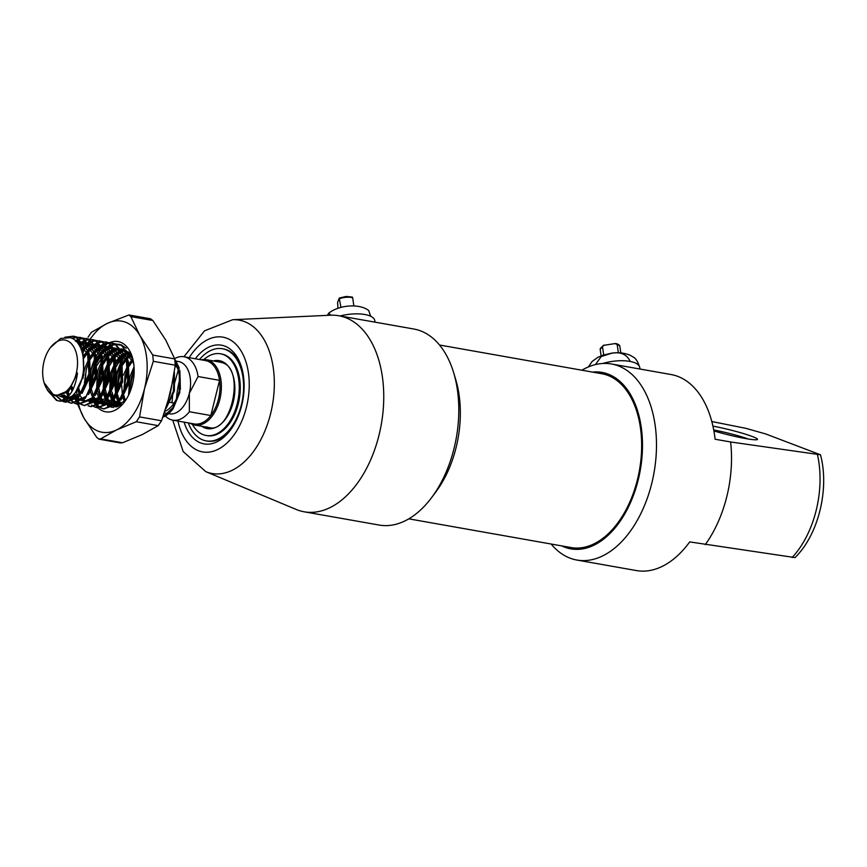 <?xml version="1.0" encoding="UTF-8"?>
<svg xmlns="http://www.w3.org/2000/svg" width="867" height="867" viewBox="0 0 867 867"><rect width="100%" height="100%" fill="white"/><g stroke="black" fill="none" stroke-linecap="round" stroke-linejoin="round"><path stroke-width="1.3" d="M195.292 358.765A50.102 30.594 100 0 1 224.77 346.085A50.102 30.594 100 0 1 241.557 367.229A50.102 30.594 100 0 1 230.438 430.065A50.102 30.594 100 0 1 200.786 442.994A50.102 30.594 100 0 1 184.086 422.142M188.302 422.89A46.785 28.568 -80 0 0 203.127 440.057A46.785 28.568 -80 0 0 206.173 440.88L207.213 441.065A46.785 28.568 -80 0 0 231.153 429.089M241.893 368.388A46.785 28.568 -80 0 0 226.558 349.759A46.785 28.568 -80 0 0 223.513 348.924L222.483 348.74A46.785 28.568 -80 0 0 199.518 359.512M183.923 356.749L204.525 330.836L232.681 319.717L330.5 315.22A99.542 60.777 100 0 1 338.791 315.751L413.83 329.016A99.542 60.777 100 0 1 420.311 330.782A99.542 60.777 100 0 1 453.679 372.777L455.728 379.573A89.583 54.697 100 0 1 435.841 491.947L431.593 497.625A99.542 60.777 100 0 1 379.15 525.055L304.111 511.79A99.542 60.777 100 0 1 297.63 510.024A99.542 60.777 100 0 1 296.135 509.438L205.804 471.648L183.165 451.544L172.706 420.137M453.679 372.777A99.542 60.777 100 0 1 431.593 497.625M338.791 315.751A99.542 60.777 100 0 1 345.272 317.506A99.542 60.777 100 0 1 380.255 429.739A99.542 60.777 100 0 1 304.111 511.79M712.923 426.109A29.857 2.601 -166.1 0 1 751.797 436.307A29.857 2.601 -166.1 0 1 757.324 439.558A29.857 2.601 -166.1 0 1 713.888 430.921M561.805 545.917A89.583 54.697 -80 0 0 564.981 547.272A89.583 54.697 -80 0 0 638.242 479.819A89.583 54.697 -80 0 0 607.865 374.002A89.583 54.697 -80 0 0 592.562 372.095M551.13 544.032A99.542 60.777 -80 0 0 570.367 558.272A99.542 60.777 -80 0 0 576.848 560.039A99.542 60.777 -80 0 0 652.992 477.988A99.542 60.777 -80 0 0 618.008 365.755A99.542 60.777 -80 0 0 611.528 363.999A99.542 60.777 -80 0 0 581.887 370.209M711.807 421.535L745.88 428.341L765.648 433.933L820.475 454.785C829.643 488.652 818.556 534.657 795.028 557.6L689.698 541.908A99.542 60.777 100 0 1 636.356 570.562L576.848 560.039M705.229 544.649A99.542 60.777 -80 0 0 730.632 441.975L820.475 454.785M611.528 363.999L671.036 374.522A99.542 60.777 100 0 1 677.517 376.289A99.542 60.777 100 0 1 715.112 439.233L730.632 441.975M748.243 439.005A26.541 2.308 13.9 0 0 713.714 429.967M165.359 415.997A32.187 19.648 -80 0 0 170.658 419.574A32.187 19.648 -80 0 0 172.75 420.148L194.23 423.941A32.187 19.648 -80 0 0 210.833 415.531L219.546 380.331A32.187 19.648 -80 0 0 207.538 361.127A32.187 19.648 -80 0 0 205.446 360.553L183.967 356.76A32.187 19.648 -80 0 0 174.614 358.635M201.372 359.838A33.184 20.255 100 0 1 206.389 359.718A33.184 20.255 100 0 1 208.557 360.304A33.184 20.255 100 0 1 220.218 397.715A33.184 20.255 100 0 1 194.837 425.058A33.184 20.255 100 0 1 192.669 424.472A33.184 20.255 100 0 1 190.155 423.226M168.566 413.678L169.336 413.808A26.541 16.202 -80 0 0 189.32 393.358A26.541 16.202 -80 0 0 180.314 362.005A26.541 16.202 -80 0 0 178.58 361.528L176.164 361.106M172.75 420.148A32.187 19.648 -80 0 0 189.364 411.738L210.833 415.531A32.187 19.648 -80 0 0 219.546 380.331L198.066 376.527A32.187 19.648 -80 0 0 186.058 357.323A32.187 19.648 -80 0 0 183.967 356.76M198.066 376.527L189.32 393.358L189.364 411.738M66.781 340.579A27.874 17.015 -80 0 0 50.275 347.765A27.874 17.015 -80 0 0 44.098 382.726A27.874 17.015 -80 0 0 53.44 394.485A27.874 17.015 -80 0 0 76.231 373.493A27.874 17.015 -80 0 0 66.781 340.579M75.18 392.784A33.184 20.255 100 0 1 59.487 401.074L72.362 396.002L75.18 392.784C88.336 376.625 85.909 341.479 70.314 337.707L60.571 338.466L50.275 347.765M44.098 382.726L53.895 395.406L55.748 395.894L68.731 390.518L77.51 373.092C75.071 389.825 69.067 399.145 59.487 401.074L56.463 400.381L47.317 390.096M58.934 401.009L57.276 400.521L49.007 392.22M66.304 337.111L74.118 336.309L76.394 336.916L88.445 351.482L89.258 376.397L78.832 397.151L65.794 402.234L62.933 401.519M64.873 337.22L73.316 336.168L75.581 336.775L87.318 350.398L88.933 373.742L79.352 395.601L64.992 402.093M129.757 392.567L131.741 376.495L133.041 372.474M129.053 394.171L134.125 367.89M124.826 401.269L123.656 395.71M123.482 394.29L125.271 375.346L126.571 371.336M124.252 401.887L123.038 396.848M122.843 395.569L128.099 365.841M128.728 364.66L132.098 359.469M120.34 405.149L119.137 402.44M118.855 401.67L117.186 394.572M117.012 393.152L118.801 374.208L120.101 370.187M118.324 402.288L116.568 395.699M116.373 394.431L121.629 364.704M122.258 363.522L125.628 358.331M126.766 356.922L130.083 353.563M104.213 409.018L101.461 408.043M101.071 407.848L98.48 405.984M98.123 405.648L95.728 402.732M95.403 402.223L93.257 397.855M91.414 390.746L91.306 389.987M90.916 384.124L92.921 369.624L95.912 361.582M96.562 360.26L100.637 353.801M101.168 353.118L104.755 349.347M105.243 348.924L108.581 346.562M109.047 346.291L112.211 344.903M112.645 344.773L115.679 344.177M116.102 344.145L121.673 344.936M109.242 342.833L114.401 343.646L126.148 357.302L127.677 381.036L118.985 401.508L103.802 408.953L101.038 408.086M100.648 407.902L98.036 406.157M97.678 405.843L95.251 403.068M94.915 402.581L92.736 398.441M90.504 389.847L95.76 360.119M96.378 358.938L100.366 352.977M100.886 352.338L104.441 348.783M104.929 348.382L108.234 346.15M108.7 345.911L111.843 344.622M112.276 344.502L115.289 344.004M115.712 343.982L120.871 344.784L132.922 359.339M97.733 407.88L94.991 406.905M84.446 382.976L86.462 368.486L89.442 360.444M90.092 359.122L94.167 352.663M94.698 351.98L98.285 348.209M98.773 347.786L102.111 345.413M102.577 345.153L105.741 343.765M106.175 343.625L109.209 343.029M109.632 342.996L115.203 343.787L127.265 358.353L128.078 383.268L117.652 404.011L103.802 408.953M102.772 341.696L107.931 342.498L119.754 356.38L121.142 380.234L111.789 401.215L97.332 407.815L94.568 406.948M94.178 406.753L91.566 405.008M92.747 353.324L93.896 351.829M94.427 351.2L97.971 347.634M98.459 347.233L101.764 345.012M102.23 344.763L105.373 343.484M105.807 343.354L108.819 342.855M91.284 406.731L88.521 405.756M83.46 358.309L87.697 351.514M88.228 350.832L91.815 347.06M92.303 346.637L95.641 344.264M96.107 344.004L99.271 342.617M99.716 342.476L102.739 341.891M103.162 341.858L108.733 342.638L120.795 357.204L121.608 382.119L111.182 402.873L97.332 407.815M96.302 340.547L101.461 341.36L113.382 355.524L114.607 379.443L104.95 400.489L90.862 406.666L88.098 405.799M79.125 394.377L77.748 388.784M83.265 356.987L87.426 350.691M87.957 350.051L91.501 346.497M91.989 346.096L95.294 343.863M95.76 343.614L98.903 342.335M99.337 342.216L102.36 341.706M84.803 405.583L82.051 404.607M81.671 404.412L79.081 402.548M78.724 402.212L76.502 399.568M75.993 398.787L75.494 397.942M75.071 397.162L74.259 395.45M81.476 350.051L85.345 345.922M85.844 345.489L89.171 343.126M89.637 342.866L92.802 341.479M93.246 341.338L96.27 340.742M96.692 340.709L102.273 341.5L114.325 356.066L115.138 380.971L104.712 401.724L90.862 406.666M89.832 339.398L94.991 340.211L106.782 353.996L108.288 377.47L99.087 398.657L84.392 405.518L81.628 404.651M81.238 404.466L78.626 402.722M78.268 402.407L75.841 399.633M74.475 397.433L73.327 395.005M72.069 391.299L71.246 387.462M81.173 349.271L85.031 345.348M85.519 344.947L88.824 342.725M89.29 342.476L92.433 341.197M92.877 341.067L95.879 340.568M78.333 404.445L75.581 403.469M75.201 403.263L72.611 401.399M72.254 401.063L69.848 398.148M68.58 395.981L66.987 392.177M78.875 344.773L82.701 341.977M83.167 341.717L86.332 340.33M86.776 340.189L89.8 339.604M90.222 339.561L95.803 340.352L107.855 354.917L108.668 379.833L98.242 400.576L84.392 405.518M83.362 338.26L88.521 339.062L100.344 352.923L101.894 375.866L92.509 397.65L77.922 404.38L75.158 403.513M74.768 403.328L72.156 401.573M71.798 401.258L69.371 398.484M69.176 398.213L66.651 393.347M78.529 344.242L82.354 341.576M82.82 341.327L85.963 340.048M86.407 339.929L89.409 339.42M71.863 403.296L69.111 402.321M68.731 402.125L66.141 400.261M64.96 399.058L62.261 395.114M75.852 341.067L79.862 339.181M80.306 339.051L83.33 338.455M83.752 338.423L89.334 339.214L101.385 353.769L102.198 378.684L91.772 399.438L77.922 404.38M76.892 337.111L82.051 337.924L93.885 351.807L95.24 375.779L86.147 396.371L71.462 403.231L68.688 402.364M68.298 402.18L65.697 400.435M64.526 399.329L61.655 395.341M75.44 340.688L79.493 338.899M79.937 338.78L82.939 338.282M65.393 402.158L62.641 401.183M61.676 400.63L57.092 396.132M72.21 338.477L76.86 337.306M77.282 337.274L82.864 338.065L94.915 352.631L95.728 377.546L85.302 398.289L71.462 403.231M61.893 401.063L56.279 395.97M71.679 338.228L76.469 337.133M174.766 359.025L179.014 367.51L179.827 392.415L173.183 408.595A33.184 20.255 -80 0 1 162.888 417.222M175.199 360.705L179.491 372.604L179.09 391.938L172.891 407.663L162.963 417.027M174.169 373.818L173.357 391.277L165.965 408.509M173.671 377.047L166.811 405.897M179.87 370.642L180.39 389.381M175.567 402.754L173.584 405.821L176.976 399.34M175.123 366.546L177.02 366.871M163.95 414.339A32.187 19.648 -80 0 0 165.163 415.802M174.061 403.09L169.639 402.31M168.837 402.169L168.003 402.017M165.033 411.24A26.541 16.202 -80 0 0 180.141 383.994M180.217 380.201A26.541 16.202 -80 0 0 175.362 364.303M68.504 396.067L62.131 397.021L59.758 396.273M76.014 341.23L77.336 341.62L87.87 354.235L89.648 364.812M86.418 383.312L79.775 393.759L69.653 398.3M66.813 397.671L63.248 395.385M77.065 342.335L83.167 342.552M84.11 342.877L94.34 355.372L96.118 365.961M75.245 399.34L70.78 397.422M68.872 395.666L66.651 392.458M79.125 345.153L83.806 343.419M84.435 343.321L89.637 343.7M90.58 344.026L100.81 356.521L102.588 367.099M81.541 400.456L79.168 399.709M78.398 399.319L77.25 398.571M76.751 398.17L76.188 397.671M75.483 396.956L73.695 394.593M72.048 391.331L71.127 388.611M81.27 349.52L85.562 346.312M86.126 346.009L90.276 344.567M90.905 344.459L96.096 344.838M97.05 345.164L107.28 357.67L109.058 368.237M105.817 386.758L99.185 397.184L89.052 401.724M84.868 400.467L83.72 399.709M83.221 399.319L82.658 398.82M81.953 398.105L80.165 395.742M79.309 394.214L77.596 389.76M83.145 356.294L87.491 350.907M88.066 350.366L92.032 347.461M92.596 347.158L96.746 345.716M97.375 345.608L102.566 345.987M103.52 346.312L113.75 358.808L115.528 369.375M112.287 387.907L105.655 398.332L95.522 402.873M104.669 400.803L96.096 403.036L90.19 400.857M82.885 378.662L84.608 368.659L89.171 358.125M89.81 357.139L93.961 352.045M94.536 351.514L98.502 348.61M99.066 348.306L103.216 346.854M103.845 346.757L109.036 347.125M109.99 347.45L120.22 359.957L121.998 370.523M118.768 389.012L112.125 399.481L101.992 404.022M111.139 401.941L102.566 404.174L96.66 402.006M96.161 401.605L93.105 398.029M92.238 396.501L90.406 391.613M90.135 390.518L91.078 369.797L95.641 359.274M96.28 358.277L100.431 353.194M101.005 352.652L104.972 349.748M105.536 349.444L109.686 348.003M110.315 347.895L115.506 348.274M116.46 348.599L126.69 361.095L128.468 371.661M125.227 390.161L118.595 400.619L108.462 405.16M117.598 403.09L109.036 405.322L103.13 403.144M102.62 402.754L99.575 399.178M98.708 397.639L96.996 393.195M96.508 391.223L97.548 370.946L102.111 360.412M102.75 359.426L106.901 354.343M107.475 353.801L111.431 350.897M112.006 350.593L116.145 349.141M116.969 349.303A29.034 17.73 -80 0 1 118.421 348.989L121.976 349.423M122.93 349.748L133.16 362.243L133.865 364.758M120.155 405.268L114.932 406.309M117.468 406.612L112.125 405.691L109.6 404.293M109.09 403.892L106.045 400.316M105.666 399.687L103.346 393.9M103.075 392.805L104.018 372.095L108.581 361.561M109.209 360.574L113.371 355.481M113.945 354.939L117.901 352.035M118.476 351.731L120.318 350.929M121.207 350.636L122.615 350.29M123.255 350.181L125.477 350.073M117.782 406.482L116.07 405.431M115.56 405.041L114.997 404.542M114.292 403.827L112.515 401.464M112.136 400.825L109.816 395.049M109.545 393.954L110.477 373.233L115.051 362.709M115.679 361.712L119.202 357.28M120.415 356.088L123.114 353.953M124.946 352.88L128.045 351.666M120.708 404.911L118.985 402.613M118.595 401.974L116.286 396.186M116.015 395.092L116.947 374.381L121.521 363.847M122.149 362.861L126.311 357.768M126.885 357.237L130.776 354.365M124.371 401.768L122.756 397.335M122.485 396.241L121.705 385.522M123.558 375.053L127.991 364.996M128.619 363.999L132.781 358.916M128.544 395.233L129.887 376.668L134.06 366.806M173.617 377.405L173.747 379.703M170.506 398.191L167.266 404.445M175.383 363.837L178.439 370.252L180.217 380.862M77.51 373.092L68.46 391.754L56.539 396.002M80.653 348.046L83.015 353.378L83.839 374.934L75.592 392.209M67.258 397.281L63.746 397.314L60.614 396.176M76.047 341.251L78.962 341.901L86.386 348.025M88.77 352.544L89.485 354.516L90.309 376.083L82.094 393.325M78.789 396.219L69.609 398.321M67.171 397.368L64.158 394.951M77.542 342.909L83.091 342.465M83.904 342.617L85.421 343.05L92.856 349.173M95.24 353.682L95.955 355.665L96.768 377.221L88.564 394.463M85.259 397.368L76.686 399.6L75.071 399.319M75.353 399.264L71.408 396.891M69.588 394.832L67.669 391.559M79.666 346.085L84.197 343.993M84.803 343.841L89.561 343.614M90.374 343.755L99.315 350.311M101.71 354.831L102.425 356.803L103.238 378.37L95.034 395.612M83.156 400.749L82.538 400.619M81.823 400.413L80.013 399.6M79.265 399.134L77.878 398.029M76.404 396.436L74.562 393.564M72.969 389.673L72.254 386.931M81.78 350.929L86.05 347.288M86.613 346.93L90.667 345.142M91.273 344.979L96.031 344.752M96.844 344.903L98.361 345.337L105.785 351.46M108.18 355.979L108.895 357.952L109.708 379.508L101.504 396.75M98.199 399.654L89.626 401.887M80.317 393.206L78.724 388.08M83.503 358.667L87.957 352.392M88.542 351.774L92.509 348.436M93.083 348.079L97.137 346.28M97.743 346.128L102.501 345.9M103.314 346.052L104.831 346.486L112.255 352.598M114.65 357.117L115.365 359.101L116.178 380.656L107.963 397.899M96.096 403.036L95.478 402.906M94.763 402.7L90.818 400.326M84.771 386.845L86.223 368.941L89.474 360.748M90.146 359.512L94.427 353.53M95.002 352.912L98.979 349.585M99.553 349.228L103.606 347.429M104.213 347.277L108.971 347.049M109.784 347.19L111.301 347.624L118.725 353.747M121.109 358.266L121.835 360.238L122.648 381.805L114.433 399.048M102.566 404.174L101.948 404.044M101.233 403.838L97.288 401.464M96.822 401.02L93.972 396.999M93.257 395.493L91.512 389.608M91.284 388.264L92.693 370.09L95.944 361.886M96.616 360.661L100.897 354.679M101.472 354.061L105.449 350.723M106.012 350.366L110.076 348.577M110.683 348.415L115.441 348.187M116.254 348.339L117.771 348.772L125.195 354.896M127.579 359.404L128.305 361.387L129.118 382.943L120.903 400.186M109.036 405.322L108.418 405.192M107.703 404.987L103.758 402.613M103.292 402.158L100.442 398.148M99.727 396.631L98.134 391.516M97.711 389.131L99.163 371.228L102.414 363.035M103.075 361.799L107.367 355.828M107.941 355.21L111.919 351.872M112.482 351.514L116.546 349.715M117.153 349.564L121.911 349.336M122.724 349.477L131.665 356.034M115.495 406.471L114.888 406.341M110.705 403.318L114.195 406.114L110.228 403.751M109.762 403.307L106.912 399.286M106.554 398.571L104.441 391.895M104.224 390.551L105.633 372.377L108.874 364.173M109.545 362.948L113.837 356.966M114.411 356.348L117.316 353.769M118.952 352.652L123.006 350.864M123.613 350.702L126.051 350.366M118.4 406.211L116.698 404.9M116.232 404.445L113.382 400.435M113.024 399.72L111.063 393.802M110.651 391.418L112.103 373.525L115.344 365.321M116.015 364.086L119.776 358.7M120.881 357.497L124.859 354.159M125.422 353.801L128.728 352.24M121.564 404.293L119.852 401.584M119.494 400.857L117.381 394.182M117.164 392.849L118.573 374.663L121.814 366.47M122.485 365.235L126.777 359.252M127.351 358.635L131.329 355.307M125.368 400.652L123.851 395.33M123.634 393.986L125.032 375.812L128.283 367.608M128.955 366.383L132.716 360.997M129.812 392.448L131.502 376.95L134.179 369.895M174.386 372.301L174.397 390.952L166.193 408.194M408.791 518.845L571.05 547.554A88.261 53.895 -80 0 0 638.556 474.802A88.261 53.895 -80 0 0 607.539 375.292A88.261 53.895 -80 0 0 601.796 373.731L439.547 345.023M206.173 440.88A46.785 28.568 -80 0 0 241.969 402.321A46.785 28.568 -80 0 0 225.528 349.574A46.785 28.568 -80 0 0 222.483 348.74M192.387 424.364A41.475 25.327 -80 0 0 203.366 434.735A41.475 25.327 -80 0 0 206.064 435.472L207.105 435.657A41.475 25.327 -80 0 0 238.826 401.464A41.475 25.327 -80 0 0 224.25 354.701A41.475 25.327 -80 0 0 221.551 353.974L220.521 353.79A41.475 25.327 -80 0 0 203.864 359.534M206.064 435.472A41.475 25.327 -80 0 0 237.796 401.291A41.475 25.327 -80 0 0 223.22 354.527A41.475 25.327 -80 0 0 220.521 353.79M206.649 426.943A33.184 20.255 -80 0 0 208.676 427.507M639.987 369.028L639.759 367.532A26.541 10.09 171.6 0 0 630.233 361.452C626.722 354.213 620.414 351.514 611.278 353.357L601.199 356.575L595.401 364.606M630.233 361.452A26.541 10.09 171.6 0 0 612.622 361.355A26.541 10.09 171.6 0 0 602.76 363.49M618.388 352.804L617.163 344.535L615.093 343.581L603.237 345.391L600.192 349.531A9.949 3.782 171.6 0 0 600.202 349.618M604.18 345.099L602.467 346.583L603.714 354.928M619.894 346.692A9.949 3.782 171.6 0 0 619.883 346.616C619.927 345.315 618.67 344.307 616.112 343.614L615.093 343.581M330.836 315.198L328.723 313.182C338.78 305.162 358.916 303.082 368.724 310.505L370.642 316.238A26.541 10.09 171.6 0 0 340.092 315.978M328.723 313.182L327.596 315.035M375.01 322.156L374.793 320.66A26.541 10.09 171.6 0 0 370.642 316.238M338.011 308.294L337.566 302.616L339.203 298.226L340.969 307.417M339.203 298.226L339.669 298.682A9.949 3.782 171.6 0 1 346.551 297.229A9.949 3.782 171.6 0 1 352.674 297.804L353.877 305.943M74.399 397.292L83.861 417.883L96.768 437.456L99.12 439.179L120.654 442.994M98.708 439.06L100.605 438.875L116.481 429.967A56.409 34.442 100 0 1 98.361 431.235A56.409 34.442 100 0 1 83.861 417.883A56.409 34.442 100 0 1 78.648 404.51M128.945 314.959L107.237 323.413A56.409 34.442 100 0 1 139.858 335.486A56.409 34.442 100 0 1 144.486 388.763A56.409 34.442 100 0 1 116.481 429.967L136.271 421.741L139.565 416.897L144.486 388.763L153.318 361.322L152.776 355.047L139.858 335.486L130.863 316.607L128.945 314.959L150.468 318.763L152.83 320.497L165.738 340.059L174.733 358.938L175.286 365.202L170.365 393.336L161.522 420.777L158.227 425.632L142.361 434.54L122.572 442.755L120.21 442.874M109.285 342.833A35.666 21.783 100 0 1 120.394 342.194A35.666 21.783 100 0 1 132.348 357.237A35.666 21.783 100 0 1 124.436 401.985A35.666 21.783 100 0 1 103.325 411.175A35.666 21.783 100 0 1 98.209 407.967M116.807 344.481L121.998 345.456L126.235 348.133M125.477 400.521L113.187 407.414M112.211 407.371L107.541 405.789M122.388 349.065L124.306 349.585L131.036 354.701M116.503 406.926L114.52 406.59M113.826 406.374L109.99 403.968M116.243 406.905L114.802 406.406M118.042 406.374L116.46 405.106M115.994 404.661L113.187 400.673M112.829 399.958L110.727 393.39M110.51 392.09L111.886 373.449L115.311 364.877M115.972 363.685L120.21 357.811M120.795 357.204L124.729 353.888M125.292 353.53L128.446 352.002M118.79 406.027L117.175 404.466M116.752 403.957L114.108 399.492M113.783 398.69L112.081 392.068M111.767 389.11L115.506 368.107M116.232 366.524L120.231 360M121.293 358.71L124.284 355.719M125.791 354.56L129.172 352.641M109.535 403.513L106.717 399.524M106.359 398.82L104.268 392.242M104.04 390.941L105.416 372.301L108.841 363.739M109.502 362.536L113.75 356.662M114.325 356.055L118.259 352.739M118.822 352.381L122.821 350.582M123.417 350.409L125.455 350.062M110.282 402.819L107.638 398.343M107.313 397.541L105.46 389.771M105.308 388.069L109.036 366.969M109.762 365.375L114.195 358.309M114.78 357.605L117.814 354.581M119.321 353.411L121.521 352.056M122.399 351.623L123.266 351.265M123.851 351.048L124.924 350.734M116.384 349.477A29.034 17.73 -80 0 0 112.461 351.449M111.908 351.839A29.034 17.73 -80 0 0 108.028 355.481M107.465 356.164A29.034 17.73 -80 0 0 103.206 363.024M102.512 364.552A29.034 17.73 -80 0 0 98.914 380.418L102.566 365.82M118.421 348.989L121.597 348.946M103.303 364.238L107.725 357.171M108.31 356.467L112.287 352.674M112.851 352.262L115.051 350.907M115.929 350.485L116.796 350.116M117.381 349.91L118.454 349.585M119.234 349.401L121.759 349.152M122.475 349.173L123.103 349.217M98.166 407.923A35.666 21.783 100 0 1 96.833 406.547M96.573 406.244A35.666 21.783 100 0 1 94.601 403.491M94.308 403.014A35.666 21.783 100 0 1 92.314 398.885M90.114 390.562A35.666 21.783 100 0 1 95.392 357.713M95.966 356.619A35.666 21.783 100 0 1 99.597 350.972M100.084 350.355A35.666 21.783 100 0 1 103.271 346.93M103.693 346.54A35.666 21.783 100 0 1 106.489 344.394M106.858 344.156A35.666 21.783 100 0 1 108.765 343.083M105.46 349.293L108.83 346.865M109.296 346.594L112.547 345.185M113.013 345.044L116.308 344.492M96.118 367.164L92.997 375.877L96.064 363.674M96.746 361.973L99.987 355.73M116.102 349.076L111.8 350.225M111.214 350.474L107.14 352.912M106.565 353.368L102.349 357.399M101.732 358.136L96.92 365.506M103.52 401.952L101.038 397.389M100.453 395.818L98.946 388.719M98.805 387.007L98.914 380.418M124.295 357.171A35.666 21.783 -80 0 0 122.03 360.856M121.012 362.807A35.666 21.783 -80 0 0 115.994 395.135M116.2 396.338A35.666 21.783 -80 0 0 116.72 398.798M128.544 352.923L126.062 355.177M124.783 356.597L121.911 360.477M120.86 362.211L116.156 374.1M114.802 382.434L115.745 395.58M116.178 397.151L118.313 402.299M118.681 402.938L120.275 405.192M90.06 339.398A56.409 34.442 -80 0 1 107.237 323.413L91.36 332.321L88.066 337.165M76.827 375.671L76.621 376.831M78.648 404.477A56.409 34.442 100 0 1 78.268 402.852M77.965 401.432A56.409 34.442 100 0 1 77.651 399.72M77.607 399.416A56.409 34.442 100 0 1 77.488 398.744M77.304 397.465A56.409 34.442 100 0 1 76.675 390.963M89.897 339.647A56.409 34.442 -80 0 0 88.564 341.728M88.315 342.151A56.409 34.442 -80 0 0 87.524 343.495M86.873 344.665A56.409 34.442 -80 0 0 86.147 346.041M85.779 346.746A56.409 34.442 -80 0 0 82.625 353.855M92.997 375.877L96.096 364.584M96.811 362.872L101.06 355.275M101.612 354.505L103.433 352.23M106.879 348.827L109.079 347.179M109.545 346.887L112.667 345.283M113.089 345.109L113.978 344.806M98.784 386.704L100.8 370.978L102.133 366.86M105.243 386.758L107.27 372.127L108.57 368.085M111.713 387.907L113.74 373.276L115.062 369.179M232.681 319.717A77.867 47.544 100 0 1 244.245 321.505A77.867 47.544 100 0 1 270.645 413.483A77.867 47.544 100 0 1 206.975 472.114A77.867 47.544 100 0 1 205.804 471.648M177.963 421.069A58.262 35.58 -80 0 0 198.836 450.883A58.262 35.58 -80 0 0 246.477 407.013A58.262 35.58 -80 0 0 226.72 338.195A58.262 35.58 -80 0 0 189.179 357.681M180.108 378.229A58.262 35.58 -80 0 0 176.5 398.647M792.102 557.535A81.563 49.798 -80 0 0 817.516 454.861M201.816 426.293A34.507 21.068 -80 0 0 205.035 428.005A34.507 21.068 -80 0 0 233.256 402.017A34.507 21.068 -80 0 0 221.551 361.257A34.507 21.068 -80 0 0 213.38 360.954M222.006 362.634A33.184 20.255 -80 0 0 220.11 362.135L222.125 362.688C245.654 368.302 231.359 434.735 208.546 427.485A33.184 20.255 -80 0 1 206.389 426.9M602.467 346.583A9.949 3.782 171.6 0 0 600.181 349.444A9.949 3.782 171.6 0 0 600.192 349.531L601.124 355.849M620.826 352.923L619.883 346.616A9.949 3.782 171.6 0 0 617.163 344.535M100.605 438.875L122.572 442.755M152.776 355.047L174.733 358.938M152.83 320.497L130.863 316.607M158.227 425.632L136.271 421.741M139.565 416.897L161.522 420.777M175.286 365.202L153.318 361.322M172.013 402.732L172.739 393.835M174.43 383.68L178.331 369.786M220.37 362.189L206.389 359.718M74.118 336.309L73.316 336.168M119.408 344.329L118.595 344.177M112.938 343.18L112.125 343.039M106.468 342.031L105.655 341.891M99.998 340.894L99.185 340.753M93.528 339.745L92.726 339.604M87.058 338.607L86.256 338.455M80.588 337.458L79.786 337.317M213.206 428.309L194.837 425.058M168.014 413.581L164.448 412.941M62.131 397.021L63.746 397.314M75.364 341.089L76.979 341.381M68.601 398.17L70.216 398.452M81.834 342.237L83.449 342.519M88.304 343.386L89.919 343.668M94.774 344.524L96.389 344.817M101.233 345.673L102.859 345.955M107.703 346.811L109.329 347.103M114.173 347.96L115.799 348.241M120.643 349.108L122.258 349.39M57.276 396.165L55.748 395.894M639.759 367.532C636.15 356.435 633.235 357.681 631.111 355.719C624.999 352.891 618.366 352.067 611.224 353.248L603.042 355.156L598.013 357.258L592.161 361.431L588.357 366.947M352.414 297.121L346.258 296.438L339.355 297.999"/></g></svg>
